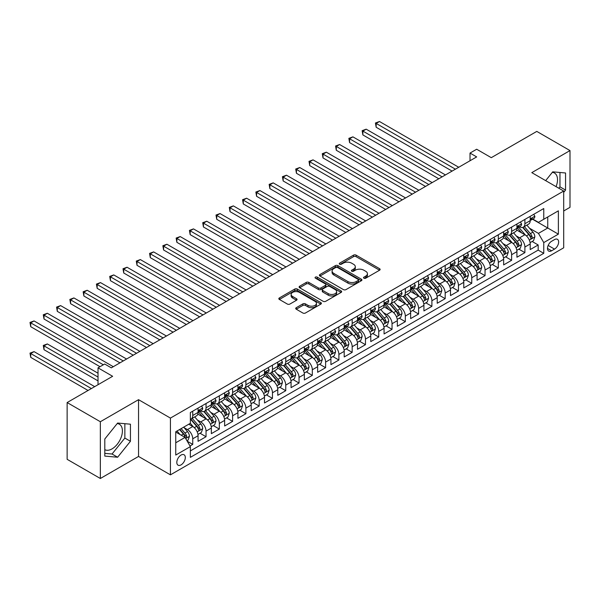 <?xml version="1.0" encoding="UTF-8"?>
<svg xmlns="http://www.w3.org/2000/svg" width="600" height="600" viewBox="0 0 600 600"><rect width="100%" height="100%" fill="white"/><g stroke="black" fill="none" stroke-linecap="round" stroke-linejoin="round"><path stroke-width="0.9" d="M363.907 278.197A1.29 0.742 0 0 0 365.737 278.197L379.59 270.202A1.845 1.065 0 0 0 380.13 269.445A1.845 1.065 0 0 0 379.59 268.695L356.115 255.142A1.845 1.065 0 0 0 353.505 255.142L339.653 263.138A1.29 0.742 0 0 0 339.278 263.67A1.29 0.742 0 0 0 339.653 264.195A1.29 0.742 0 0 0 341.475 264.195L343.275 263.16A5.902 3.405 0 0 1 351.615 263.16L353.572 264.293A5.902 3.405 0 0 1 355.305 266.7A5.902 3.405 0 0 1 353.572 269.108L351.78 270.142A1.29 0.742 0 0 0 351.405 270.668A1.29 0.742 0 0 0 351.78 271.2A1.29 0.742 0 0 0 353.61 271.2L355.403 270.165A5.902 3.405 0 0 1 363.743 270.165L365.7 271.29A5.902 3.405 0 0 1 367.433 273.697A5.902 3.405 0 0 1 365.7 276.112L363.907 277.147A1.29 0.742 0 0 0 363.532 277.673A1.29 0.742 0 0 0 363.907 278.197L363.907 277.147M104.797 449.655A14.655 8.46 120 0 0 112.042 448.882A14.655 8.46 120 0 0 121.613 435.967A14.655 8.46 120 0 0 119.37 424.222A14.655 8.46 120 0 0 117.203 423.562M181.058 464.88A6.015 3.473 120 0 0 184.988 459.577A6.015 3.473 120 0 0 184.065 454.763A6.015 3.473 120 0 0 181.058 455.055A6.015 3.473 120 0 0 177.135 460.357A6.015 3.473 120 0 0 178.05 465.173A6.015 3.473 120 0 0 181.058 464.88M552.315 172.358A14.655 8.46 -60 0 1 554.475 173.017A14.655 8.46 -60 0 1 556.072 186.645M296.257 307.695A1.845 1.065 0 0 0 295.718 308.445A1.845 1.065 0 0 0 296.257 309.202L302.843 313.005A1.845 1.065 0 0 0 305.452 313.005L320.843 304.118A1.845 1.065 0 0 0 321.382 303.368A1.845 1.065 0 0 0 320.843 302.61L297.368 289.058A1.845 1.065 0 0 0 294.757 289.058L279.368 297.945A1.845 1.065 0 0 0 278.827 298.695A1.845 1.065 0 0 0 279.368 299.452L287.325 304.043A1.845 1.065 0 0 0 289.935 304.043L296.52 300.24A1.845 1.065 0 0 0 297.06 299.49A1.845 1.065 0 0 0 296.52 298.733L292.575 296.46A4.935 2.85 0 0 1 291.127 294.442A4.935 2.85 0 0 1 294.173 291.81A4.935 2.85 0 0 1 299.55 292.433L315.007 301.35A4.935 2.85 0 0 1 316.447 303.368A4.935 2.85 0 0 1 313.403 306A4.935 2.85 0 0 1 308.025 305.377L305.452 303.892A1.845 1.065 0 0 0 302.843 303.892L296.257 307.695L296.257 309.202M563.692 210.983L570 207.337L570 150.578L536.783 131.4L491.28 157.672L476.67 149.235L470.025 153.075L476.67 156.907L111.308 367.845L104.663 364.013L98.025 367.845L98.025 384.72M100.35 421.732L100.35 478.493L138.547 456.442L138.547 399.675L100.35 421.732L67.133 402.555L112.635 376.282L98.025 367.845M138.547 399.675L170.43 418.088L563.692 191.04L563.692 247.8L170.43 474.847L170.43 418.088M570 150.578L531.803 172.635L563.692 191.04M343.403 289.59A1.845 1.065 0 0 0 346.013 289.59L361.395 280.702A1.845 1.065 0 0 0 361.935 279.952A1.845 1.065 0 0 0 361.395 279.195L337.928 265.642A1.845 1.065 0 0 0 335.317 265.642L319.928 274.53A1.845 1.065 0 0 0 319.388 275.28A1.845 1.065 0 0 0 319.928 276.038L343.403 289.59M315.945 278.475A1.29 0.742 0 0 1 317.257 278.663L317.257 277.125L341.123 290.903A1.845 1.065 0 0 1 341.663 291.66A1.845 1.065 0 0 1 341.123 292.41L325.733 301.298A1.845 1.065 0 0 1 323.123 301.298L299.647 287.745L299.647 286.237A1.845 1.065 0 0 0 299.108 286.987A1.845 1.065 0 0 0 299.647 287.745M299.647 286.237L306.233 282.435A1.845 1.065 0 0 1 308.843 282.435L318.36 287.933A1.845 1.065 0 0 0 320.97 287.933L325.343 285.405A1.845 1.065 0 0 0 325.882 284.655A1.845 1.065 0 0 0 325.343 283.905L315.428 278.183A1.29 0.742 0 0 1 315.053 277.65A1.29 0.742 0 0 1 315.847 276.968A1.29 0.742 0 0 1 317.257 277.125M100.35 478.493L67.133 459.315L67.133 402.555M189.998 445.987L192.75 444.397L187.238 441.21M184.102 427.665L187.44 429.592A7.515 4.343 60 0 1 192.75 438.795L198.067 435.728L198.067 441.33L206.04 436.725L199.995 433.237M197.385 419.993L200.722 421.92A7.515 4.343 60 0 1 206.04 431.13L211.35 428.055L211.35 433.658L219.322 429.053L213.278 425.565M210.675 412.327L214.005 414.255A7.515 4.343 60 0 1 219.322 423.457L224.64 420.39L224.64 425.985L232.605 421.388L226.56 417.893M223.958 404.655L227.295 406.582A7.515 4.343 60 0 1 232.605 415.785L237.923 412.717L237.923 418.32L245.895 413.715L239.85 410.228M237.24 396.982L240.577 398.91A7.515 4.343 60 0 1 245.895 408.112L251.205 405.045L251.205 410.647L259.178 406.043L253.132 402.555M250.53 389.317L253.868 391.237A7.515 4.343 60 0 1 259.178 400.447L264.495 397.38L264.495 402.975L272.468 398.377L266.423 394.882M263.812 381.645L267.15 383.572A7.515 4.343 60 0 1 272.468 392.775L277.778 389.707L277.778 395.303L285.75 390.705L279.705 387.21M277.103 373.972L280.44 375.9A7.515 4.343 60 0 1 285.75 385.103L291.067 382.035L291.067 387.638L299.04 383.032L292.995 379.545M290.385 366.3L293.722 368.228A7.515 4.343 60 0 1 299.04 377.43L304.35 374.362L304.35 379.965L312.322 375.36L306.278 371.873M303.675 358.635L307.005 360.555A7.515 4.343 60 0 1 312.322 369.765L317.64 366.697L317.64 372.293L325.605 367.695L319.56 364.2M316.957 350.962L320.295 352.89A7.515 4.343 60 0 1 325.605 362.093L330.923 359.025L330.923 364.627L338.895 360.022L332.85 356.535M330.248 343.29L333.577 345.218A7.515 4.343 60 0 1 338.895 354.42L344.205 351.353L344.205 356.955L352.178 352.35L346.132 348.862M343.53 335.618L346.868 337.545A7.515 4.343 60 0 1 352.178 346.755L357.495 343.68L357.495 349.282L365.468 344.678L359.423 341.19M356.812 327.952L360.15 329.88A7.515 4.343 60 0 1 365.468 339.082L370.778 336.015L370.778 341.61L378.75 337.013L372.705 333.517M370.103 320.28L373.44 322.207A7.515 4.343 60 0 1 378.75 331.41L384.067 328.343L384.067 333.945L392.04 329.34L385.995 325.853M383.385 312.608L386.722 314.535A7.515 4.343 60 0 1 392.04 323.737L397.35 320.67L397.35 326.272L405.322 321.668L399.278 318.18M396.675 304.942L400.005 306.862A7.515 4.343 60 0 1 405.322 316.072L410.64 313.005L410.64 318.6L418.605 314.002L412.56 310.507M409.957 297.27L413.295 299.197A7.515 4.343 60 0 1 418.605 308.4L423.923 305.332L423.923 310.928L431.895 306.33L425.85 302.835M423.248 289.597L426.577 291.525A7.515 4.343 60 0 1 431.895 300.728L437.213 297.66L437.213 303.263L445.178 298.657L439.132 295.17M436.53 281.925L439.868 283.853A7.515 4.343 60 0 1 445.178 293.055L450.495 289.987L450.495 295.59L458.467 290.985L452.423 287.498M449.812 274.26L453.15 276.18A7.515 4.343 60 0 1 458.467 285.39L463.778 282.322L463.778 287.918L471.75 283.32L465.705 279.825M463.103 266.587L466.44 268.515A7.515 4.343 60 0 1 471.75 277.718L477.067 274.65L477.067 280.245L485.04 275.647L478.995 272.16M476.385 258.915L479.722 260.843A7.515 4.343 60 0 1 485.04 270.045L490.35 266.978L490.35 272.58L498.322 267.975L492.278 264.487M489.675 251.243L493.013 253.17A7.515 4.343 60 0 1 498.322 262.38L503.64 259.305L503.64 264.907L511.612 260.303L505.567 256.815M502.957 243.577L506.295 245.505A7.515 4.343 60 0 1 511.612 254.708L516.923 251.64L516.923 257.235L524.895 252.638L524.895 247.035A7.515 4.343 -120 0 0 519.577 237.833L516.248 235.905M518.85 249.142L524.895 252.638M198.067 435.728A7.515 4.343 -120 0 0 192.75 426.525L188.767 424.222M211.35 428.055A7.515 4.343 -120 0 0 206.04 418.853L197.82 414.112M224.64 420.39A7.515 4.343 -120 0 0 219.322 411.18L211.103 406.44M237.923 412.717A7.515 4.343 -120 0 0 232.605 403.515L224.392 398.768M251.205 405.045A7.515 4.343 -120 0 0 245.895 395.842L237.675 391.103M264.495 397.38A7.515 4.343 -120 0 0 259.178 388.17L250.965 383.43M277.778 389.707A7.515 4.343 -120 0 0 272.468 380.505L264.248 375.757M291.067 382.035A7.515 4.343 -120 0 0 285.75 372.832L277.538 368.085M304.35 374.362A7.515 4.343 -120 0 0 299.04 365.16L290.82 360.42M317.64 366.697A7.515 4.343 -120 0 0 312.322 357.487L304.103 352.748M330.923 359.025A7.515 4.343 -120 0 0 325.605 349.822L317.392 345.075M344.205 351.353A7.515 4.343 -120 0 0 338.895 342.15L330.675 337.403M357.495 343.68A7.515 4.343 -120 0 0 352.178 334.478L343.965 329.737M370.778 336.015A7.515 4.343 -120 0 0 365.468 326.805L357.248 322.065M384.067 328.343A7.515 4.343 -120 0 0 378.75 319.14L370.538 314.392M397.35 320.67A7.515 4.343 -120 0 0 392.04 311.468L383.82 306.72M410.64 313.005A7.515 4.343 -120 0 0 405.322 303.795L397.11 299.055M423.923 305.332A7.515 4.343 -120 0 0 418.605 296.13L410.393 291.382M437.213 297.66A7.515 4.343 -120 0 0 431.895 288.457L423.675 283.71M450.495 289.987A7.515 4.343 -120 0 0 445.178 280.785L436.965 276.045M463.778 282.322A7.515 4.343 -120 0 0 458.467 273.112L450.248 268.373M477.067 274.65A7.515 4.343 -120 0 0 471.75 265.447L463.537 260.7M490.35 266.978A7.515 4.343 -120 0 0 485.04 257.775L476.82 253.028M503.64 259.305A7.515 4.343 -120 0 0 498.322 250.103L490.11 245.362M516.923 251.64A7.515 4.343 -120 0 0 511.612 242.43L503.393 237.69M554.52 239.595L551.602 241.282A5.827 3.36 120 0 0 547.793 246.413A5.827 3.36 120 0 0 548.685 251.085A5.827 3.36 120 0 0 551.602 250.792L554.52 249.105A5.827 3.36 120 0 0 558.33 243.975A5.827 3.36 120 0 0 557.438 239.31A5.827 3.36 120 0 0 554.52 239.595M175.748 442.785L185.047 437.415L190.358 446.618L190.358 457.357L543.757 253.327L543.757 242.587L538.447 233.385L529.53 228.233M190.358 446.618L175.748 455.055L175.748 431.737L190.358 423.3L190.358 412.56L543.757 208.53L543.757 219.27L558.375 210.833L558.375 234.15L543.757 242.587M200.655 410.835L200.722 410.88A7.515 4.343 60 0 0 204.48 411.248L209.798 408.18A7.515 4.343 -120 0 0 211.35 404.737L211.35 400.447M213.938 403.162L214.005 403.207A7.515 4.343 60 0 0 217.763 403.575L223.08 400.507A7.515 4.343 -120 0 0 224.64 397.072L224.64 392.775M227.228 395.498L227.295 395.535A7.515 4.343 60 0 0 231.053 395.91L236.362 392.842A7.515 4.343 -120 0 0 237.923 389.4L237.923 385.103M240.51 387.825L240.577 387.862A7.515 4.343 60 0 0 244.335 388.237L249.653 385.17A7.515 4.343 -120 0 0 251.205 381.728L251.205 377.43M253.792 380.153L253.868 380.197A7.515 4.343 60 0 0 257.625 380.565L262.935 377.498A7.515 4.343 -120 0 0 264.495 374.055L264.495 369.765M267.082 372.487L267.15 372.525A7.515 4.343 60 0 0 270.907 372.9L276.225 369.825A7.515 4.343 -120 0 0 277.778 366.39L277.778 362.093M280.365 364.815L280.44 364.853A7.515 4.343 60 0 0 284.197 365.228L289.507 362.16A7.515 4.343 -120 0 0 291.067 358.718L291.067 354.42M293.655 357.142L293.722 357.18A7.515 4.343 60 0 0 297.48 357.555L302.798 354.487A7.515 4.343 -120 0 0 304.35 351.045L304.35 346.748M306.938 349.47L307.005 349.515A7.515 4.343 60 0 0 310.763 349.882L316.08 346.815A7.515 4.343 -120 0 0 317.64 343.373L317.64 339.082M320.228 341.805L320.295 341.843A7.515 4.343 60 0 0 324.053 342.218L329.362 339.15A7.515 4.343 -120 0 0 330.923 335.707L330.923 331.41M333.51 334.132L333.577 334.17A7.515 4.343 60 0 0 337.335 334.545L342.653 331.478A7.515 4.343 -120 0 0 344.205 328.035L344.205 323.737M346.793 326.46L346.868 326.505A7.515 4.343 60 0 0 350.625 326.873L355.935 323.805A7.515 4.343 -120 0 0 357.495 320.362L357.495 316.072M360.082 318.788L360.15 318.832A7.515 4.343 60 0 0 363.907 319.2L369.225 316.132A7.515 4.343 -120 0 0 370.778 312.697L370.778 308.4M373.365 311.123L373.44 311.16A7.515 4.343 60 0 0 377.197 311.535L382.507 308.468A7.515 4.343 -120 0 0 384.067 305.025L384.067 300.728M386.655 303.45L386.722 303.487A7.515 4.343 60 0 0 390.48 303.862L395.798 300.795A7.515 4.343 -120 0 0 397.35 297.353L397.35 293.055M399.938 295.778L400.005 295.822A7.515 4.343 60 0 0 403.77 296.19L409.08 293.123A7.515 4.343 -120 0 0 410.64 289.68L410.64 285.39M413.228 288.112L413.295 288.15A7.515 4.343 60 0 0 417.053 288.517L422.37 285.45A7.515 4.343 -120 0 0 423.923 282.015L423.923 277.718M426.51 280.44L426.577 280.478A7.515 4.343 60 0 0 430.335 280.853L435.653 277.785A7.515 4.343 -120 0 0 437.213 274.343L437.213 270.045M439.8 272.767L439.868 272.805A7.515 4.343 60 0 0 443.625 273.18L448.935 270.112A7.515 4.343 -120 0 0 450.495 266.67L450.495 262.373M453.082 265.095L453.15 265.14A7.515 4.343 60 0 0 456.908 265.507L462.225 262.44A7.515 4.343 -120 0 0 463.778 258.998L463.778 254.708M466.365 257.43L466.44 257.468A7.515 4.343 60 0 0 470.197 257.843L475.507 254.767A7.515 4.343 -120 0 0 477.067 251.333L477.067 247.035M479.655 249.757L479.722 249.795A7.515 4.343 60 0 0 483.48 250.17L488.798 247.103A7.515 4.343 -120 0 0 490.35 243.66L490.35 239.362M492.938 242.085L493.013 242.123A7.515 4.343 60 0 0 496.77 242.498L502.08 239.43A7.515 4.343 -120 0 0 503.64 235.987L503.64 231.697M506.228 234.413L506.295 234.458A7.515 4.343 60 0 0 510.053 234.825L515.37 231.757A7.515 4.343 -120 0 0 516.923 228.322L516.923 224.025M190.358 450.915L538.178 250.103L538.178 244.965L530.213 249.57L530.213 243.968A7.515 4.343 -120 0 0 524.895 234.765L516.675 230.017M519.51 226.748L519.577 226.785A7.515 4.343 -120 0 0 523.335 227.16A7.515 4.343 -120 0 0 524.895 223.718L524.895 219.42M523.335 227.16L528.653 224.093A7.515 4.343 -120 0 0 530.213 220.65L530.213 216.353M192.75 411.18L192.75 415.478A7.515 4.343 60 0 1 191.197 418.92A7.515 4.343 60 0 1 190.358 419.22M191.197 418.92L196.507 415.853A7.515 4.343 -120 0 0 198.067 412.41L198.067 408.112M206.04 403.515L206.04 407.805A7.515 4.343 60 0 1 204.48 411.248M219.322 395.842L219.322 400.14A7.515 4.343 60 0 1 217.763 403.575M232.605 388.17L232.605 392.467A7.515 4.343 60 0 1 231.053 395.91M245.895 380.498L245.895 384.795A7.515 4.343 60 0 1 244.335 388.237M259.178 372.832L259.178 377.13A7.515 4.343 60 0 1 257.625 380.565M272.468 365.16L272.468 369.457A7.515 4.343 60 0 1 270.907 372.9M285.75 357.487L285.75 361.785A7.515 4.343 60 0 1 284.197 365.228M299.04 349.822L299.04 354.112A7.515 4.343 60 0 1 297.48 357.555M312.322 342.15L312.322 346.447A7.515 4.343 60 0 1 310.763 349.882M325.605 334.478L325.605 338.775A7.515 4.343 60 0 1 324.053 342.218M338.895 326.805L338.895 331.103A7.515 4.343 60 0 1 337.335 334.545M352.178 319.14L352.178 323.43A7.515 4.343 60 0 1 350.625 326.873M365.468 311.468L365.468 315.765A7.515 4.343 60 0 1 363.907 319.2M378.75 303.795L378.75 308.093A7.515 4.343 60 0 1 377.197 311.535M392.04 296.123L392.04 300.42A7.515 4.343 60 0 1 390.48 303.862M405.322 288.457L405.322 292.748A7.515 4.343 60 0 1 403.77 296.19M418.605 280.785L418.605 285.082A7.515 4.343 60 0 1 417.053 288.517M431.895 273.112L431.895 277.41A7.515 4.343 60 0 1 430.335 280.853M445.178 265.447L445.178 269.737A7.515 4.343 60 0 1 443.625 273.18M458.467 257.775L458.467 262.072A7.515 4.343 60 0 1 456.908 265.507M471.75 250.103L471.75 254.4A7.515 4.343 60 0 1 470.197 257.843M485.04 242.43L485.04 246.728A7.515 4.343 60 0 1 483.48 250.17M498.322 234.765L498.322 239.055A7.515 4.343 60 0 1 496.77 242.498M511.612 227.093L511.612 231.39A7.515 4.343 60 0 1 510.053 234.825M511.612 254.708L511.612 260.303M498.322 262.38L498.322 267.975M485.04 270.045L485.04 275.647M471.75 277.718L471.75 283.32M458.467 285.39L458.467 290.985M445.178 293.055L445.178 298.657M431.895 300.728L431.895 306.33M418.605 308.4L418.605 314.002M405.322 316.072L405.322 321.668M392.04 323.737L392.04 329.34M378.75 331.41L378.75 337.013M365.468 339.082L365.468 344.678M352.178 346.755L352.178 352.35M338.895 354.42L338.895 360.022M325.605 362.093L325.605 367.695M312.322 369.765L312.322 375.36M299.04 377.43L299.04 383.032M285.75 385.103L285.75 390.705M272.468 392.775L272.468 398.377M259.178 400.447L259.178 406.043M245.895 408.112L245.895 413.715M232.605 415.785L232.605 421.388M219.322 423.457L219.322 429.053M206.04 431.13L206.04 436.725M192.75 438.795L192.75 444.397M185.047 437.415L175.748 432.045M538.447 233.385L547.748 228.015L547.748 216.968L558.375 210.833M532.53 219.225L558.375 234.15M532.8 219.075L538.447 222.337L543.757 219.27M138.547 456.442L170.43 474.847M470.025 153.075L470.025 160.74M532.132 241.478L538.178 244.965M538.178 250.103L543.757 253.327M563.692 192.39L565.553 190.08L565.553 172.98L552.727 171.84L545.662 180.63M104.797 456.09L117.623 457.237L130.44 441.285L130.44 424.192L117.623 423.045L104.797 438.998L104.797 456.09M558.847 188.25L559.972 186.855L559.972 172.485M559.972 186.855L565.553 190.08M104.797 453.368L112.042 454.013L124.86 438.06L124.86 423.69M124.86 438.06L130.44 441.285M112.042 454.013L117.623 457.237M364.425 278.385L365.7 277.642A5.902 3.405 0 0 0 367.433 275.235L367.433 273.697M355.305 266.7L355.305 268.23A5.902 3.405 0 0 1 353.572 270.645L352.298 271.38M379.567 270.218L356.115 256.673A1.845 1.065 0 0 0 353.505 256.673L340.17 264.375M361.373 280.718L337.928 267.18A1.845 1.065 0 0 0 335.317 267.18L319.95 276.053M358.14 280.478A1.29 0.742 0 0 0 358.515 279.952A1.29 0.742 0 0 0 358.14 279.42L337.53 267.525A1.29 0.742 0 0 0 335.707 267.525L333.817 268.62A5.902 3.405 0 0 0 332.085 271.028A5.902 3.405 0 0 0 333.817 273.435L347.903 281.565A5.902 3.405 0 0 0 356.25 281.565L358.14 280.478L358.14 282.007A1.29 0.742 0 0 0 358.515 281.483L358.515 279.952M332.085 271.028L332.085 272.565A5.902 3.405 0 0 0 333.817 274.972L333.817 273.435M358.14 282.007L356.25 283.103A5.902 3.405 0 0 1 347.903 283.103L333.817 274.972M299.678 287.76L306.233 283.965L306.233 282.435M325.882 284.655L325.882 286.192A1.845 1.065 0 0 1 325.343 286.942L320.97 289.462A1.845 1.065 0 0 1 318.36 289.462L308.843 283.965A1.845 1.065 0 0 0 306.233 283.965M317.257 278.663L341.093 292.425M328.245 293.632A4.935 2.85 0 0 0 333.615 294.255A4.935 2.85 0 0 0 336.66 291.623A4.935 2.85 0 0 0 335.22 289.605L329.775 286.462A1.845 1.065 0 0 0 327.165 286.462L322.8 288.983A1.845 1.065 0 0 0 322.26 289.74A1.845 1.065 0 0 0 322.8 290.49L328.245 293.632L328.245 295.17A4.935 2.85 0 0 0 333.615 295.785A4.935 2.85 0 0 0 336.66 293.153L336.66 291.623M322.26 289.74L322.26 291.27A1.845 1.065 0 0 0 322.8 292.028L322.8 290.49M328.245 295.17L322.8 292.028M316.447 303.368L316.447 304.897A4.935 2.85 0 0 1 313.403 307.53A4.935 2.85 0 0 1 308.025 306.915L305.452 305.43A1.845 1.065 0 0 0 302.843 305.43L296.28 309.218M291.127 294.442L291.127 295.98A4.935 2.85 0 0 0 292.575 297.99L292.575 296.46M296.498 300.255L292.575 297.99M320.82 304.132L297.368 290.595A1.845 1.065 0 0 0 294.757 290.595L279.397 299.468M530.1 242.647L533.528 240.667L534.855 236.835A4.98 2.873 -120 0 0 532.92 232.155L526.852 225.127M525.63 235.245L518.692 227.212M521.685 232.913L517.658 228.248A11.933 6.885 -120 0 0 517.29 227.835M376.163 157.942L425.52 186.435L349.59 142.605L349.59 138.765L352.913 136.852L432.158 182.602M522.66 227.43L528.803 234.54A4.98 2.873 60 0 1 530.58 237.968C531.322 238.965 531.855 238.657 532.17 237.045A4.98 2.873 -120 0 0 530.393 233.618L524.325 226.59M523.02 227.31L529.62 234.952A2.535 1.462 60 0 1 530.257 235.942L532.17 237.045M530.58 237.968L530.94 238.56M533.73 214.32L534.855 216.278A4.98 2.873 60 0 1 533.827 218.483L531.3 219.938A4.98 2.873 -120 0 0 532.17 218.79L532.065 218.347M455.408 169.178L376.163 123.427L379.485 121.507L458.73 167.265M530.377 220.17L530.393 220.17A4.98 2.873 -120 0 0 531.3 219.938M531.525 218.415L532.17 218.79C531.855 218.04 531.322 218.347 530.58 219.712A4.98 2.873 60 0 1 530.213 220.417M452.085 171.097L376.163 127.26L376.163 123.427L375.428 123L379.485 121.507M376.163 127.26L375.428 123M516.81 250.32L520.245 248.34L521.572 244.507A4.98 2.873 -120 0 0 519.638 239.827L513.562 232.8M512.347 242.917L505.41 234.885M508.403 240.577L504.375 235.92A11.933 6.885 -120 0 0 504 235.5M362.873 165.615L412.23 194.108L336.3 150.27L336.3 146.438L339.623 144.517L418.875 190.275M509.377 235.095L515.513 242.205A4.98 2.873 60 0 1 517.29 245.64C518.04 246.638 518.572 246.33 518.888 244.718A4.98 2.873 -120 0 0 517.11 241.29L511.043 234.255M509.737 234.983L516.338 242.618A2.535 1.462 60 0 1 516.975 243.615L518.888 244.718M517.29 245.64L517.65 246.225M503.528 257.993L506.963 256.013L508.29 252.173A4.98 2.873 -120 0 0 506.347 247.5L500.28 240.472M499.065 250.59L492.127 242.558M495.112 248.25L491.085 243.585A11.933 6.885 -120 0 0 490.717 243.173M349.59 173.288L398.947 201.78L323.017 157.942L323.017 154.11L326.34 152.19L405.585 197.947M496.088 242.767L502.23 249.877A4.98 2.873 60 0 1 504.007 253.305C504.75 254.31 505.283 254.002 505.597 252.39A4.98 2.873 -120 0 0 503.827 248.955L497.752 241.928M496.447 242.655L503.048 250.29A2.535 1.462 60 0 1 503.685 251.28L505.597 252.39M504.007 253.305L504.368 253.897M490.237 265.665L493.673 263.678L495 259.845A4.98 2.873 -120 0 0 493.065 255.173L486.99 248.145M485.775 258.263L478.838 250.23M481.83 255.923L477.803 251.257A11.933 6.885 -120 0 0 477.435 250.845M336.3 180.953L385.658 209.452L309.735 165.615L309.735 161.775L313.05 159.863L392.303 205.612M482.805 250.44L488.947 257.55A4.98 2.873 60 0 1 490.717 260.978C491.467 261.983 492 261.675 492.315 260.055A4.98 2.873 -120 0 0 490.537 256.627L484.47 249.6M483.165 250.32L489.765 257.962A2.535 1.462 60 0 1 490.403 258.952L492.315 260.055M490.717 260.978L491.077 261.57M476.955 273.33L480.39 271.35L481.717 267.517A4.98 2.873 -120 0 0 479.775 262.837L473.707 255.81M472.493 265.928L465.555 257.895M468.54 263.595L464.513 258.93A11.933 6.885 -120 0 0 464.145 258.517M323.017 188.625L372.375 217.118L296.445 173.28L296.445 169.447L299.767 167.528L379.02 213.285M469.515 258.112L475.658 265.215A4.98 2.873 60 0 1 477.435 268.65C478.185 269.647 478.71 269.34 479.025 267.728A4.98 2.873 -120 0 0 477.255 264.3L471.18 257.272M469.882 257.993L476.475 265.635A2.535 1.462 60 0 1 477.112 266.625L479.025 267.728M477.435 268.65L477.795 269.235M520.447 221.993L521.572 223.95A4.98 2.873 60 0 1 520.545 226.147L518.018 227.61A4.98 2.873 -120 0 0 518.888 226.462L518.783 226.02M442.125 176.85L362.873 131.093L366.195 129.18L445.447 174.93M517.088 227.843L517.11 227.843A4.98 2.873 -120 0 0 518.018 227.61M518.243 226.087L518.888 226.462C518.572 225.712 518.04 226.02 517.29 227.377A4.98 2.873 60 0 1 516.923 228.09M438.803 178.77L362.873 134.933L362.873 131.093L362.145 130.672L366.195 129.18M362.873 134.933L362.145 130.672M507.158 229.665L508.29 231.615A4.98 2.873 60 0 1 507.255 233.82L504.735 235.275A4.98 2.873 -120 0 0 505.597 234.127L505.493 233.692M428.835 184.523L348.855 138.345L352.913 136.852M503.805 235.507L503.827 235.507A4.98 2.873 -120 0 0 504.735 235.275M504.952 233.76L505.597 234.127C505.283 233.377 504.757 233.685 504.007 235.05A4.98 2.873 60 0 1 503.64 235.763M349.59 142.605L348.855 138.345M493.875 237.33L495 239.288A4.98 2.873 60 0 1 493.972 241.493L491.445 242.947A4.98 2.873 -120 0 0 492.315 241.8L492.21 241.358M415.553 192.188L335.572 146.017L339.623 144.517M490.515 243.18L490.537 243.18A4.98 2.873 -120 0 0 491.445 242.947M491.67 241.433L492.315 241.8C492 241.05 491.467 241.358 490.717 242.722A4.98 2.873 60 0 1 490.35 243.428M336.3 150.27L335.572 146.017M480.585 245.002L481.717 246.96A4.98 2.873 60 0 1 480.683 249.157L478.162 250.62A4.98 2.873 -120 0 0 479.025 249.472L478.92 249.03M402.27 199.86L322.29 153.683L326.34 152.19M477.232 250.853L477.255 250.853A4.98 2.873 -120 0 0 478.162 250.62M478.388 249.097L479.025 249.472C478.717 248.722 478.185 249.03 477.435 250.395A4.98 2.873 60 0 1 477.067 251.1M323.017 157.942L322.29 153.683M463.665 281.002L467.1 279.022L468.428 275.183A4.98 2.873 -120 0 0 466.493 270.51L460.418 263.483M459.202 273.6L452.265 265.567M455.257 271.26L451.23 266.603A11.933 6.885 -120 0 0 450.862 266.183M309.735 196.298L359.085 224.79L283.163 180.953L283.163 177.12L286.485 175.2L365.73 220.958M456.232 265.778L462.375 272.888A4.98 2.873 60 0 1 464.145 276.315C464.895 277.32 465.428 277.013 465.743 275.4A4.98 2.873 -120 0 0 463.965 271.965L457.897 264.938M456.592 265.665L463.192 273.3A2.535 1.462 60 0 1 463.83 274.298L465.743 275.4M464.145 276.315L464.513 276.907M467.303 252.675L468.428 254.625A4.98 2.873 60 0 1 467.4 256.83L464.873 258.293A4.98 2.873 -120 0 0 465.743 257.145L465.638 256.702M388.98 207.532L309 161.355L313.05 159.863M463.95 258.525L463.965 258.525A4.98 2.873 -120 0 0 464.873 258.293M465.097 256.77L465.743 257.145C465.428 256.395 464.895 256.702 464.145 258.06A4.98 2.873 60 0 1 463.778 258.772M309.735 165.615L309 161.355M450.382 288.675L453.817 286.695L455.145 282.855A4.98 2.873 -120 0 0 453.202 278.183L447.135 271.155M445.92 281.272L438.982 273.24M441.967 278.933L437.947 274.267A11.933 6.885 -120 0 0 437.572 273.855M296.445 203.962L345.803 232.462L269.873 188.625L269.873 184.792L273.195 182.873L352.447 228.623M442.95 273.45L449.085 280.56A4.98 2.873 60 0 1 450.862 283.987C451.612 284.993 452.145 284.685 452.452 283.065A4.98 2.873 -120 0 0 450.683 279.638L444.607 272.61M443.31 273.337L449.903 280.972A2.535 1.462 60 0 1 450.548 281.962L452.452 283.065M450.862 283.987L451.222 284.58M454.013 260.34L455.145 262.298A4.98 2.873 60 0 1 454.11 264.502L451.59 265.957A4.98 2.873 -120 0 0 452.452 264.81L452.347 264.368M375.697 215.205L295.718 169.028L299.767 167.528M450.66 266.19L450.683 266.19A4.98 2.873 -120 0 0 451.59 265.957M451.815 264.442L452.452 264.81C452.145 264.06 451.612 264.368 450.862 265.733A4.98 2.873 60 0 1 450.495 266.445M296.445 173.28L295.718 169.028M437.1 296.347L440.528 294.36L441.855 290.528A4.98 2.873 -120 0 0 439.92 285.855L433.853 278.82M432.63 288.945L425.692 280.913M428.685 286.605L424.658 281.94A11.933 6.885 -120 0 0 424.29 281.528M283.163 211.635L332.52 240.135L256.59 196.298L256.59 192.458L259.913 190.545L339.157 236.295M429.66 281.123L435.803 288.233A4.98 2.873 60 0 1 437.572 291.66C438.322 292.657 438.855 292.358 439.17 290.737A4.98 2.873 -120 0 0 437.393 287.31L431.325 280.282M430.02 281.002L436.62 288.645A2.535 1.462 60 0 1 437.257 289.635L439.17 290.737M437.572 291.66L437.94 292.252M440.73 268.013L441.855 269.97A4.98 2.873 60 0 1 440.827 272.175L438.3 273.63A4.98 2.873 -120 0 0 439.17 272.483L439.065 272.04M362.407 222.87L282.428 176.7L286.485 175.2M437.377 273.862L437.393 273.862A4.98 2.873 -120 0 0 438.3 273.63M438.525 272.115L439.17 272.483C438.855 271.733 438.322 272.04 437.572 273.405A4.98 2.873 60 0 1 437.213 274.11M283.163 180.953L282.428 176.7M423.81 304.013L427.245 302.032L428.572 298.2A4.98 2.873 -120 0 0 426.63 293.52L420.562 286.493M419.347 296.61L412.41 288.577M415.403 294.27L411.375 289.612A11.933 6.885 -120 0 0 411 289.192M269.873 219.308L319.23 247.8L243.3 203.962L243.3 200.13L246.623 198.21L325.875 243.968M416.377 288.795L422.513 295.897A4.98 2.873 60 0 1 424.29 299.332C425.04 300.33 425.572 300.022 425.888 298.41A4.98 2.873 -120 0 0 424.11 294.983L418.043 287.955M416.737 288.675L423.33 296.31A2.535 1.462 60 0 1 423.975 297.308L425.888 298.41M424.29 299.332L424.65 299.918M427.44 275.685L428.572 277.642A4.98 2.873 60 0 1 427.545 279.84L425.018 281.303A4.98 2.873 -120 0 0 425.888 280.155L425.783 279.712M349.125 230.542L269.145 184.365L273.195 182.873M424.088 281.535L424.11 281.535A4.98 2.873 -120 0 0 425.018 281.303M425.243 279.78L425.888 280.155C425.572 279.405 425.04 279.712 424.29 281.077A4.98 2.873 60 0 1 423.923 281.782M269.873 188.625L269.145 184.365M410.528 311.685L413.955 309.705L415.29 305.865A4.98 2.873 -120 0 0 413.347 301.192L407.28 294.165M406.065 304.282L399.12 296.25M402.112 301.942L398.085 297.285A11.933 6.885 -120 0 0 397.717 296.865M256.59 226.98L305.947 255.472L230.017 211.635L230.017 207.803L233.34 205.882L312.585 251.64M403.088 296.46L409.23 303.57A4.98 2.873 60 0 1 411.007 306.998C411.75 308.002 412.283 307.695 412.597 306.082A4.98 2.873 -120 0 0 410.82 302.647L404.752 295.62M403.447 296.347L410.048 303.983A2.535 1.462 60 0 1 410.685 304.972L412.597 306.082M411.007 306.998L411.368 307.59M414.158 283.358L415.29 285.308A4.98 2.873 60 0 1 414.255 287.513L411.735 288.968A4.98 2.873 -120 0 0 412.597 287.827L412.493 287.385M335.835 238.215L255.855 192.038L259.913 190.545M410.805 289.207L410.82 289.207A4.98 2.873 -120 0 0 411.735 288.968M411.952 287.452L412.597 287.827C412.283 287.077 411.757 287.377 411.007 288.743A4.98 2.873 60 0 1 410.64 289.455M256.59 196.298L255.855 192.038M397.237 319.358L400.673 317.37L402 313.538A4.98 2.873 -120 0 0 400.065 308.865L393.99 301.837M392.775 311.955L385.838 303.923M388.83 309.615L384.803 304.95A11.933 6.885 -120 0 0 384.428 304.538M243.3 234.645L292.657 263.145L216.735 219.308L216.735 215.468L220.05 213.555L299.303 259.305M389.805 304.132L395.94 311.243A4.98 2.873 60 0 1 397.717 314.67C398.467 315.675 399 315.368 399.315 313.748A4.98 2.873 -120 0 0 397.537 310.32L391.47 303.293M390.165 304.013L396.765 311.655A2.535 1.462 60 0 1 397.403 312.645L399.315 313.748M397.717 314.67L398.077 315.263M400.875 291.022L402 292.98A4.98 2.873 60 0 1 400.972 295.185L398.445 296.64A4.98 2.873 -120 0 0 399.315 295.493L399.21 295.05M322.553 245.888L242.572 199.71L246.623 198.21M397.515 296.873L397.537 296.873A4.98 2.873 -120 0 0 398.445 296.64M398.67 295.125L399.315 295.493C399 294.743 398.467 295.05 397.717 296.415A4.98 2.873 60 0 1 397.35 297.12M243.3 203.962L242.572 199.71M383.955 327.03L387.39 325.043L388.717 321.21A4.98 2.873 -120 0 0 386.775 316.53L380.707 309.502M379.493 319.62L372.555 311.587M375.54 317.288L371.513 312.623A11.933 6.885 -120 0 0 371.145 312.21M230.017 242.317L279.375 270.81L203.445 226.98L203.445 223.14L206.767 221.228L286.02 266.978M376.515 311.805L382.657 318.915A4.98 2.873 60 0 1 384.435 322.343C385.178 323.34 385.71 323.032 386.025 321.42A4.98 2.873 -120 0 0 384.255 317.993L378.18 310.965M376.882 311.685L383.475 319.327A2.535 1.462 60 0 1 384.112 320.317L386.025 321.42M384.435 322.343L384.795 322.935M387.585 298.695L388.717 300.653A4.98 2.873 60 0 1 387.683 302.858L385.162 304.312A4.98 2.873 -120 0 0 386.025 303.165L385.92 302.722M309.27 253.553L229.29 207.382L233.34 205.882M384.232 304.545L384.255 304.545A4.98 2.873 -120 0 0 385.162 304.312M385.388 302.79L386.025 303.165C385.717 302.415 385.185 302.722 384.435 304.087A4.98 2.873 60 0 1 384.067 304.793M230.017 211.635L229.29 207.382M370.665 334.695L374.1 332.715L375.428 328.882A4.98 2.873 -120 0 0 373.493 324.202L367.418 317.175M366.202 327.293L359.265 319.26M362.257 324.952L358.23 320.295A11.933 6.885 -120 0 0 357.862 319.875M216.735 249.99L266.085 278.483L190.163 234.645L190.163 230.812L193.485 228.892L272.73 274.65M363.233 319.47L369.375 326.58A4.98 2.873 60 0 1 371.145 330.015C371.895 331.013 372.428 330.705 372.743 329.093A4.98 2.873 -120 0 0 370.965 325.665L364.897 318.63M363.593 319.358L370.192 326.993A2.535 1.462 60 0 1 370.83 327.99L372.743 329.093M371.145 330.015L371.513 330.6M374.303 306.368L375.428 308.325A4.98 2.873 60 0 1 374.4 310.522L371.873 311.985A4.98 2.873 -120 0 0 372.743 310.837L372.638 310.395M295.98 261.225L216 215.048L220.05 213.555M370.942 312.218L370.965 312.218A4.98 2.873 -120 0 0 371.873 311.985M372.097 310.462L372.743 310.837C372.428 310.087 371.895 310.395 371.145 311.752A4.98 2.873 60 0 1 370.778 312.465M216.735 219.308L216 215.048M357.382 342.368L360.817 340.388L362.145 336.548A4.98 2.873 -120 0 0 360.202 331.875L354.135 324.847M352.92 334.965L345.983 326.933M348.968 332.625L344.94 327.96A11.933 6.885 -120 0 0 344.572 327.548M203.445 257.663L252.803 286.155L176.873 242.317L176.873 238.485L180.195 236.565L259.447 282.322M349.942 327.142L356.085 334.252A4.98 2.873 60 0 1 357.862 337.68C358.612 338.685 359.138 338.377 359.452 336.765A4.98 2.873 -120 0 0 357.683 333.33L351.608 326.303M350.31 327.03L356.903 334.665A2.535 1.462 60 0 1 357.548 335.655L359.452 336.765M357.862 337.68L358.222 338.272M344.1 350.04L347.528 348.053L348.855 344.22A4.98 2.873 -120 0 0 346.92 339.548L340.845 332.52M339.63 342.638L332.692 334.605M335.685 340.298L331.657 335.632A11.933 6.885 -120 0 0 331.29 335.22M190.163 265.327L239.513 293.827L163.59 249.99L163.59 246.15L166.913 244.237L246.157 289.987M336.66 334.815L342.803 341.925A4.98 2.873 60 0 1 344.572 345.353C345.322 346.358 345.855 346.05 346.17 344.43A4.98 2.873 -120 0 0 344.392 341.002L338.325 333.975M337.02 334.695L343.62 342.337A2.535 1.462 60 0 1 344.257 343.327L346.17 344.43M344.572 345.353L344.94 345.945M330.81 357.705L334.245 355.725L335.572 351.892A4.98 2.873 -120 0 0 333.63 347.212L327.562 340.185M326.347 350.303L319.41 342.27M322.395 347.97L318.375 343.305A11.933 6.885 -120 0 0 318 342.892M176.873 273L226.23 301.493L150.3 257.655L150.3 253.822L153.623 251.903L232.875 297.66M323.377 342.487L329.513 349.59A4.98 2.873 60 0 1 331.29 353.025C332.04 354.022 332.572 353.715 332.888 352.103A4.98 2.873 -120 0 0 331.11 348.675L325.035 341.647M323.737 342.368L330.33 350.01A2.535 1.462 60 0 1 330.975 351L332.888 352.103M331.29 353.025L331.65 353.61M317.528 365.377L320.955 363.397L322.282 359.558A4.98 2.873 -120 0 0 320.347 354.885L314.28 347.858M313.058 357.975L306.12 349.942M309.112 355.635L305.085 350.978A11.933 6.885 -120 0 0 304.718 350.558M163.59 280.673L212.947 309.165L137.017 265.327L137.017 261.495L140.34 259.575L219.585 305.332M310.087 350.153L316.23 357.263A4.98 2.873 60 0 1 318.007 360.69C318.75 361.695 319.282 361.388 319.597 359.775A4.98 2.873 -120 0 0 317.82 356.34L311.752 349.312M310.447 350.04L317.048 357.675A2.535 1.462 60 0 1 317.685 358.673L319.597 359.775M318.007 360.69L318.368 361.282M304.237 373.05L307.673 371.07L309 367.23A4.98 2.873 -120 0 0 307.065 362.558L300.99 355.53M299.775 365.647L292.837 357.615M295.83 363.308L291.803 358.642A11.933 6.885 -120 0 0 291.428 358.23M150.3 288.337L199.657 316.837L123.727 273L123.727 269.168L127.05 267.248L206.303 312.998M296.805 357.825L302.94 364.935A4.98 2.873 60 0 1 304.718 368.362C305.468 369.368 306 369.06 306.315 367.44A4.98 2.873 -120 0 0 304.538 364.013L298.47 356.985M297.165 357.712L303.765 365.347A2.535 1.462 60 0 1 304.403 366.337L306.315 367.44M304.718 368.362L305.077 368.955M290.955 380.722L294.39 378.735L295.718 374.903A4.98 2.873 -120 0 0 293.775 370.23L287.707 363.195M286.493 373.32L279.555 365.288M282.54 370.98L278.513 366.315A11.933 6.885 -120 0 0 278.145 365.903M137.017 296.01L186.375 324.51L110.445 280.673L110.445 276.832L113.767 274.92L193.013 320.67M283.515 365.498L289.657 372.608A4.98 2.873 60 0 1 291.435 376.035C292.178 377.032 292.71 376.733 293.025 375.112A4.98 2.873 -120 0 0 291.255 371.685L285.18 364.657M283.875 365.377L290.475 373.02A2.535 1.462 60 0 1 291.112 374.01L293.025 375.112M291.435 376.035L291.795 376.627M277.665 388.388L281.1 386.408L282.428 382.575A4.98 2.873 -120 0 0 280.493 377.895L274.418 370.868M273.202 380.985L266.265 372.952M269.257 378.645L265.23 373.987A11.933 6.885 -120 0 0 264.862 373.567M123.727 303.683L173.085 332.175L97.163 288.337L97.163 284.505L100.477 282.585L179.73 328.343M270.233 373.17L276.375 380.272A4.98 2.873 60 0 1 278.145 383.707C278.895 384.705 279.428 384.397 279.743 382.785A4.98 2.873 -120 0 0 277.965 379.358L271.897 372.33M270.593 373.05L277.192 380.685A2.535 1.462 60 0 1 277.83 381.683L279.743 382.785M278.145 383.707L278.513 384.293M264.382 396.06L267.817 394.08L269.145 390.24A4.98 2.873 -120 0 0 267.202 385.567L261.135 378.54M259.92 388.658L252.983 380.625M255.968 386.317L251.94 381.66A11.933 6.885 -120 0 0 251.572 381.24M110.445 311.355L159.803 339.847L83.873 296.01L83.873 292.178L87.195 290.257L166.447 336.015M256.942 380.835L263.085 387.945A4.98 2.873 60 0 1 264.862 391.373C265.612 392.377 266.138 392.07 266.452 390.457A4.98 2.873 -120 0 0 264.683 387.022L258.608 379.995M257.31 380.722L263.903 388.357A2.535 1.462 60 0 1 264.54 389.355L266.452 390.457M264.862 391.373L265.222 391.965M251.1 403.732L254.528 401.752L255.855 397.912A4.98 2.873 -120 0 0 253.92 393.24L247.845 386.213M246.63 396.33L239.692 388.298M242.685 393.99L238.657 389.325A11.933 6.885 -120 0 0 238.29 388.912M97.163 319.02L146.512 347.52L70.59 303.683L70.59 299.85L73.912 297.93L153.157 343.68M243.66 388.507L249.803 395.618A4.98 2.873 60 0 1 251.572 399.045C252.322 400.05 252.855 399.743 253.17 398.123A4.98 2.873 -120 0 0 251.392 394.695L245.325 387.668M244.02 388.395L250.62 396.03A2.535 1.462 60 0 1 251.257 397.02L253.17 398.123M251.572 399.045L251.94 399.638M237.81 411.405L241.245 409.418L242.572 405.585A4.98 2.873 -120 0 0 240.63 400.905L234.562 393.877M233.347 403.995L226.41 395.963M229.395 401.662L225.375 396.998A11.933 6.885 -120 0 0 225 396.585M83.873 326.692L133.23 355.192L57.3 311.355L57.3 307.515L60.623 305.603L139.875 351.353M230.377 396.18L236.513 403.29A4.98 2.873 60 0 1 238.29 406.717C239.04 407.715 239.572 407.408 239.88 405.795A4.98 2.873 -120 0 0 238.11 402.368L232.035 395.34M230.737 396.06L237.33 403.702A2.535 1.462 60 0 1 237.975 404.692L239.88 405.795M238.29 406.717L238.65 407.31M224.528 419.07L227.955 417.09L229.282 413.257A4.98 2.873 -120 0 0 227.347 408.577L221.28 401.55M220.058 411.668L213.12 403.635M216.112 409.327L212.085 404.67A11.933 6.885 -120 0 0 211.718 404.25M70.59 334.365L119.948 362.858L44.017 319.02L44.017 315.188L47.34 313.267L126.585 359.025M217.087 403.845L223.23 410.955A4.98 2.873 60 0 1 225 414.39C225.75 415.388 226.282 415.08 226.597 413.467A4.98 2.873 -120 0 0 224.82 410.04L218.752 403.005M217.447 403.732L224.048 411.368A2.535 1.462 60 0 1 224.685 412.365L226.597 413.467M225 414.39L225.368 414.975M211.237 426.743L214.673 424.763L216 420.923A4.98 2.873 -120 0 0 214.065 416.25L207.99 409.222M206.775 419.34L199.837 411.308M202.83 417L198.803 412.342A11.933 6.885 -120 0 0 198.428 411.923M57.3 342.038L100.012 366.697L30.727 326.692L30.727 322.86L34.05 320.94L113.302 366.697M203.805 411.518L209.94 418.627A4.98 2.873 60 0 1 211.718 422.055C212.468 423.06 213 422.752 213.315 421.14A4.98 2.873 -120 0 0 211.538 417.705L205.47 410.678M204.165 411.405L210.765 419.04A2.535 1.462 60 0 1 211.403 420.03L213.315 421.14M211.718 422.055L212.077 422.647M197.955 434.415L201.39 432.428L202.718 428.595A4.98 2.873 -120 0 0 200.775 423.923L194.708 416.895M193.493 427.013L190.312 423.33M189.54 424.673L189.023 424.072M98.025 373.215L47.34 343.95L44.017 345.87L44.017 349.702L98.025 380.888M190.515 419.19L196.657 426.3A4.98 2.873 60 0 1 198.435 429.728C199.178 430.732 199.71 430.425 200.025 428.805A4.98 2.873 -120 0 0 198.248 425.377L192.18 418.35M190.875 419.07L197.475 426.713A2.535 1.462 60 0 1 198.112 427.702L200.025 428.805M198.435 429.728L198.795 430.32M44.017 349.702L43.282 345.45L98.025 377.048M43.282 345.45L47.34 343.95M186.975 440.752L188.1 440.1L189.428 436.268A4.98 2.873 -120 0 0 187.493 431.588L183.667 427.162M180.097 434.565L177.023 431.002M176.257 432.345L175.748 431.752M94.703 386.64L34.05 351.623L30.727 353.543L30.727 357.375L88.058 390.472M179.55 429.54L183.368 433.965A4.98 2.873 60 0 1 185.145 437.4C185.895 438.397 186.428 438.09 186.743 436.478A4.98 2.873 -120 0 0 184.965 433.05L181.14 428.625M179.858 429.368L184.192 434.385A2.535 1.462 60 0 1 184.83 435.375L186.743 436.478M185.145 437.4L185.505 437.985M30.727 357.375L30 353.115L91.38 388.553M30 353.115L34.05 351.623M361.013 314.04L362.145 315.99A4.98 2.873 60 0 1 361.11 318.195L358.59 319.65A4.98 2.873 -120 0 0 359.452 318.502L359.347 318.067M282.697 268.897L202.718 222.72L206.767 221.228M357.66 319.882L357.683 319.882A4.98 2.873 -120 0 0 358.59 319.65M358.815 318.135L359.452 318.502C359.145 317.752 358.612 318.06 357.862 319.425A4.98 2.873 60 0 1 357.495 320.138M203.445 226.98L202.718 222.72M347.73 321.705L348.855 323.663A4.98 2.873 60 0 1 347.827 325.868L345.3 327.322A4.98 2.873 -120 0 0 346.17 326.175L346.065 325.733M269.407 276.57L189.428 230.392L193.485 228.892M344.377 327.555L344.392 327.555A4.98 2.873 -120 0 0 345.3 327.322M345.525 325.808L346.17 326.175C345.855 325.425 345.322 325.733 344.572 327.097A4.98 2.873 60 0 1 344.205 327.803M190.163 234.645L189.428 230.392M334.44 329.377L335.572 331.335A4.98 2.873 60 0 1 334.545 333.54L332.017 334.995A4.98 2.873 -120 0 0 332.888 333.847L332.782 333.405M256.125 284.235L176.145 238.058L180.195 236.565M331.087 335.228L331.11 335.228A4.98 2.873 -120 0 0 332.017 334.995M332.243 333.472L332.888 333.847C332.572 333.097 332.04 333.405 331.29 334.77A4.98 2.873 60 0 1 330.923 335.475M176.873 242.317L176.145 238.058M321.157 337.05L322.282 339A4.98 2.873 60 0 1 321.255 341.205L318.735 342.668A4.98 2.873 -120 0 0 319.597 341.52L319.493 341.077M242.835 291.907L162.855 245.73L166.913 244.237M317.805 342.9L317.82 342.9A4.98 2.873 -120 0 0 318.735 342.668M318.952 341.145L319.597 341.52C319.282 340.77 318.75 341.077 318.007 342.435A4.98 2.873 60 0 1 317.64 343.147M163.59 249.99L162.855 245.73M307.875 344.715L309 346.673A4.98 2.873 60 0 1 307.972 348.877L305.445 350.332A4.98 2.873 -120 0 0 306.315 349.185L306.21 348.743M229.553 299.58L149.572 253.403L153.623 251.903M304.515 350.565L304.538 350.565A4.98 2.873 -120 0 0 305.445 350.332M305.67 348.817L306.315 349.185C306 348.435 305.468 348.743 304.718 350.108A4.98 2.873 60 0 1 304.35 350.82M150.3 257.655L149.572 253.403M294.585 352.388L295.718 354.345A4.98 2.873 60 0 1 294.683 356.55L292.163 358.005A4.98 2.873 -120 0 0 293.025 356.858L292.92 356.415M216.27 307.245L136.282 261.075L140.34 259.575M291.233 358.237L291.255 358.237A4.98 2.873 -120 0 0 292.163 358.005M292.388 356.49L293.025 356.858C292.71 356.108 292.185 356.415 291.435 357.78A4.98 2.873 60 0 1 291.067 358.485M137.017 265.327L136.282 261.075M281.303 360.06L282.428 362.017A4.98 2.873 60 0 1 281.4 364.215L278.873 365.678A4.98 2.873 -120 0 0 279.743 364.53L279.638 364.087M202.98 314.918L123 268.74L127.05 267.248M277.942 365.91L277.965 365.91A4.98 2.873 -120 0 0 278.873 365.678M279.097 364.155L279.743 364.53C279.428 363.78 278.895 364.087 278.145 365.452A4.98 2.873 60 0 1 277.778 366.157M123.727 273L123 268.74M268.013 367.733L269.145 369.683A4.98 2.873 60 0 1 268.11 371.888L265.59 373.343A4.98 2.873 -120 0 0 266.452 372.202L266.347 371.76M189.697 322.59L109.718 276.413L113.767 274.92M264.66 373.582L264.683 373.582A4.98 2.873 -120 0 0 265.59 373.343M265.815 371.827L266.452 372.202C266.145 371.452 265.612 371.752 264.862 373.118A4.98 2.873 60 0 1 264.495 373.83M110.445 280.673L109.718 276.413M254.73 375.397L255.855 377.355A4.98 2.873 60 0 1 254.827 379.56L252.3 381.015A4.98 2.873 -120 0 0 253.17 379.868L253.065 379.425M176.407 330.263L96.427 284.085L100.477 282.585M251.377 381.248L251.392 381.248A4.98 2.873 -120 0 0 252.3 381.015M252.525 379.5L253.17 379.868C252.855 379.118 252.322 379.425 251.572 380.79A4.98 2.873 60 0 1 251.205 381.495M97.163 288.337L96.427 284.085M241.44 383.07L242.572 385.028A4.98 2.873 60 0 1 241.538 387.232L239.017 388.688A4.98 2.873 -120 0 0 239.88 387.54L239.782 387.097M163.125 337.928L83.145 291.757L87.195 290.257M238.087 388.92L238.11 388.92A4.98 2.873 -120 0 0 239.017 388.688M239.243 387.173L239.88 387.54C239.572 386.79 239.04 387.097 238.29 388.463A4.98 2.873 60 0 1 237.923 389.168M83.873 296.01L83.145 291.757M228.157 390.743L229.282 392.7A4.98 2.873 60 0 1 228.255 394.897L225.728 396.36A4.98 2.873 -120 0 0 226.597 395.213L226.493 394.77M149.835 345.6L69.855 299.423L73.912 297.93M224.805 396.592L224.82 396.592A4.98 2.873 -120 0 0 225.728 396.36M225.952 394.838L226.597 395.213C226.282 394.463 225.75 394.77 225 396.127A4.98 2.873 60 0 1 224.64 396.84M70.59 303.683L69.855 299.423M214.875 398.415L216 400.365A4.98 2.873 60 0 1 214.972 402.57L212.445 404.025A4.98 2.873 -120 0 0 213.315 402.877L213.21 402.442M136.553 353.272L56.573 307.095L60.623 305.603M211.515 404.257L211.538 404.257A4.98 2.873 -120 0 0 212.445 404.025M212.67 402.51L213.315 402.877C213 402.127 212.468 402.435 211.718 403.8A4.98 2.873 60 0 1 211.35 404.513M57.3 311.355L56.573 307.095M201.585 406.08L202.718 408.037A4.98 2.873 60 0 1 201.683 410.243L199.163 411.697A4.98 2.873 -120 0 0 200.025 410.55L199.92 410.107M123.262 360.945L43.282 314.767L47.34 313.267M198.233 411.93L198.248 411.93A4.98 2.873 -120 0 0 199.163 411.697M199.38 410.183L200.025 410.55C199.71 409.8 199.185 410.107 198.435 411.472A4.98 2.873 60 0 1 198.067 412.178M44.017 319.02L43.282 314.767M103.335 364.778L30 322.433L34.05 320.94M30.727 326.692L30 322.433M187.44 429.592L192.75 426.525M200.722 421.92L206.04 418.853M214.005 414.255L219.322 411.18M227.295 406.582L232.605 403.515M240.577 398.91L245.895 395.842M253.868 391.237L259.178 388.17M267.15 383.572L272.468 380.505M280.44 375.9L285.75 372.832M293.722 368.228L299.04 365.16M307.005 360.555L312.322 357.487M320.295 352.89L325.605 349.822M333.577 345.218L338.895 342.15M346.868 337.545L352.178 334.478M360.15 329.88L365.468 326.805M373.44 322.207L378.75 319.14M386.722 314.535L392.04 311.468M400.005 306.862L405.322 303.795M413.295 299.197L418.605 296.13M426.577 291.525L431.895 288.457M439.868 283.853L445.178 280.785M453.15 276.18L458.467 273.112M466.44 268.515L471.75 265.447M479.722 260.843L485.04 257.775M493.013 253.17L498.322 250.103M506.295 245.505L511.612 242.43M519.577 237.833L524.895 234.765M524.895 223.718L530.213 220.65M192.75 415.478L198.067 412.41M206.04 407.805L211.35 404.737M219.322 400.14L224.64 397.072M232.605 392.467L237.923 389.4M245.895 384.795L251.205 381.728M259.178 377.13L264.495 374.055M272.468 369.457L277.778 366.39M285.75 361.785L291.067 358.718M299.04 354.112L304.35 351.045M312.322 346.447L317.64 343.373M325.605 338.775L330.923 335.707M338.895 331.103L344.205 328.035M352.178 323.43L357.495 320.362M365.468 315.765L370.778 312.697M378.75 308.093L384.067 305.025M392.04 300.42L397.35 297.353M405.322 292.748L410.64 289.68M418.605 285.082L423.923 282.015M431.895 277.41L437.213 274.343M445.178 269.737L450.495 266.67M458.467 262.072L463.778 258.998M471.75 254.4L477.067 251.333M485.04 246.728L490.35 243.66M498.322 239.055L503.64 235.987M511.612 231.39L516.923 228.322M524.895 247.035L530.213 243.968M548.153 245.43L554.52 249.105M547.477 248.415L551.602 250.792M365.7 277.642L365.7 276.112M351.78 271.2L351.78 270.142M353.572 270.645L353.572 269.108M339.653 264.195L339.653 263.138M353.505 256.673L353.505 255.142M356.115 256.673L356.115 255.142M379.59 270.202L379.59 268.695M319.928 276.038L319.928 274.53M335.317 267.18L335.317 265.642M337.928 267.18L337.928 265.642M361.395 280.702L361.395 279.195M347.903 283.103L347.903 281.565M356.25 283.103L356.25 281.565M308.843 283.965L308.843 282.435M318.36 289.462L318.36 287.933M320.97 289.462L320.97 287.933M325.343 286.942L325.343 285.405M341.123 292.41L341.123 290.903M302.843 305.43L302.843 303.892M305.452 305.43L305.452 303.892M308.025 306.915L308.025 305.377M296.52 300.24L296.52 298.733M279.368 299.452L279.368 297.945M294.757 290.595L294.757 289.058M297.368 290.595L297.368 289.058M320.843 304.118L320.843 302.61M529.335 240.097L534.825 236.933M530.393 233.618L532.92 232.155M526.425 235.905L528.803 234.54M534.825 216.218L530.213 218.888M516.053 247.77L521.543 244.597M517.11 241.29L519.638 239.827M513.143 243.577L515.513 242.205M502.77 255.442L508.252 252.27M503.827 248.955L506.347 247.5M499.853 251.25L502.23 249.877M489.48 263.108L494.97 259.942M490.537 256.627L493.065 255.173M486.57 258.915L488.947 257.55M476.197 270.78L481.68 267.615M477.255 264.3L479.775 262.837M473.28 266.587L475.658 265.215M521.543 223.89L516.923 226.553M508.252 231.562L503.64 234.225M494.97 239.228L490.35 241.897M481.68 246.9L477.067 249.57M462.908 278.452L468.397 275.28M463.965 271.965L466.493 270.51M459.998 274.26L462.375 272.888M468.397 254.572L463.778 257.235M449.625 286.118L455.115 282.952M450.683 279.638L453.202 278.183M446.715 281.933L449.085 280.56M455.115 262.245L450.495 264.907M436.335 293.79L441.825 290.625M437.393 287.31L439.92 285.855M433.425 289.597L435.803 288.233M441.825 269.91L437.213 272.58M423.053 301.462L428.543 298.29M424.11 294.983L426.63 293.52M420.143 297.27L422.513 295.897M428.543 277.582L423.923 280.245M409.763 309.135L415.252 305.962M410.82 302.647L413.347 301.192M406.853 304.942L409.23 303.57M415.252 285.255L410.64 287.918M396.48 316.8L401.97 313.635M397.537 310.32L400.065 308.865M393.57 312.615L395.94 311.243M401.97 292.928L397.35 295.59M383.197 324.472L388.68 321.308M384.255 317.993L386.775 316.53M380.28 320.28L382.657 318.915M388.68 300.593L384.067 303.263M369.907 332.145L375.397 328.972M370.965 325.665L373.493 324.202M366.998 327.952L369.375 326.58M375.397 308.265L370.778 310.928M356.625 339.817L362.108 336.645M357.683 333.33L360.202 331.875M353.715 335.625L356.085 334.252M343.335 347.483L348.825 344.317M344.392 341.002L346.92 339.548M340.425 343.298L342.803 341.925M330.053 355.155L335.543 351.99M331.11 348.675L333.63 347.212M327.142 350.962L329.513 349.59M316.763 362.827L322.252 359.655M317.82 356.34L320.347 354.885M313.853 358.635L316.23 357.263M303.48 370.493L308.97 367.327M304.538 364.013L307.065 362.558M300.57 366.308L302.94 364.935M290.197 378.165L295.68 375M291.255 371.685L293.775 370.23M287.28 373.972L289.657 372.608M276.907 385.838L282.397 382.665M277.965 379.358L280.493 377.895M273.998 381.645L276.375 380.272M263.625 393.51L269.108 390.338M264.683 387.022L267.202 385.567M260.707 389.317L263.085 387.945M250.335 401.175L255.825 398.01M251.392 394.695L253.92 393.24M247.425 396.99L249.803 395.618M237.053 408.847L242.542 405.683M238.11 402.368L240.63 400.905M234.142 404.655L236.513 403.29M223.763 416.52L229.252 413.347M224.82 410.04L227.347 408.577M220.853 412.327L223.23 410.955M210.48 424.192L215.97 421.02M211.538 417.705L214.065 416.25M207.57 420L209.94 418.627M197.197 431.857L202.68 428.692M198.248 425.377L200.775 423.923M194.28 427.673L196.657 426.3M185.678 438.51L189.398 436.365M184.965 433.05L187.493 431.588M181.222 435.21L183.368 433.965M362.108 315.938L357.495 318.6M348.825 323.603L344.205 326.272M335.543 331.275L330.923 333.945M322.252 338.947L317.64 341.61M308.97 346.62L304.35 349.282M295.68 354.285L291.067 356.955M282.397 361.957L277.778 364.62M269.108 369.63L264.495 372.293M255.825 377.303L251.205 379.965M242.542 384.967L237.923 387.638M229.252 392.64L224.64 395.303M215.97 400.312L211.35 402.975M202.68 407.978L198.067 410.647"/></g></svg>
